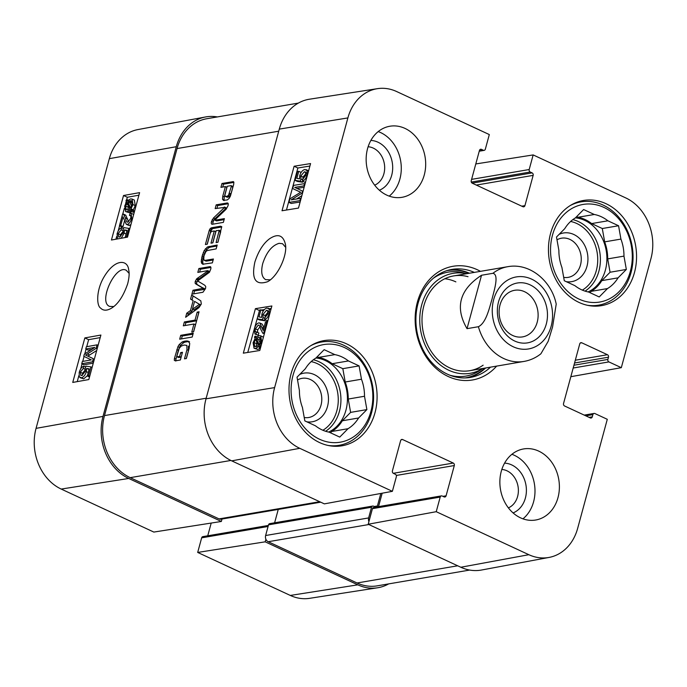 <?xml version="1.0" encoding="UTF-8"?>
<svg xmlns="http://www.w3.org/2000/svg" width="687" height="687" viewBox="0 0 687 687"><rect width="100%" height="100%" fill="white"/><g stroke="black" fill="none" stroke-linecap="round" stroke-linejoin="round"><path stroke-width="1.03" d="M83.256 368.43L80.302 372.208L80.903 375.437L81.89 375.514L85.36 371.281L85.197 368.223L85.918 366.145L90.95 366.884L88.546 375.737L87.292 375.961L89.216 368.859L86.605 368.412L86.364 371.658C85.3 375.085 83.642 377.137 81.384 377.816L79.245 376.854L79.22 372.414C80.233 369.013 81.744 366.927 83.762 366.154L83.256 368.43L85.531 369.477L82.577 373.264L82.423 375.36M92.11 367.416L90.95 366.884M89.705 376.27L88.546 375.737M89.508 376.983L87.292 375.961M89.044 369.486L86.605 368.412M87.343 375.755L83.668 378.863L80.104 377.695M85.617 367.013L83.762 366.154M97.073 344.84L96.111 348.378L85.566 355.093L93.312 358.683L92.453 361.843L81.744 363.758L82.354 361.491L91.319 359.885L83.771 356.295L84.346 354.174L94.866 347.39L85.746 349.022L86.364 346.755L97.073 344.84L98.112 345.321M97.15 348.859L96.111 348.378M96.704 350.507L87.842 356.141M89.301 356.785L93.312 358.683M93.492 362.324L92.453 361.843M93.269 363.157L84.02 364.806L81.744 363.758M91.74 349.408L88.03 350.069L85.746 349.022M123.42 230.772L121.101 229.905L118.147 233.692L118.748 236.912L119.744 236.989L123.205 232.756L123.042 229.707L123.763 227.629L128.795 228.367L126.391 237.213L125.137 237.436L127.061 230.343L124.45 229.887L124.21 233.133L121.204 238.269M123.385 230.961L120.431 234.739L120.268 236.843M129.766 228.814L128.795 228.367M126.889 230.969L124.45 229.887M117.554 238.921L117.065 233.898C118.078 230.497 119.59 228.41 121.608 227.637L121.101 229.905M123.462 228.488L121.608 227.637M119.435 225.791L122.63 214.026L123.48 214.121L125.352 217.882C126.125 221.137 126.966 222.545 127.868 222.116L130.633 218.432C131.183 216.242 130.779 215.211 129.431 215.34L130.178 213.064L131.114 213.228L131.706 218.294C130.59 221.875 129.096 223.902 127.224 224.374L126.262 224.271L123.076 216.843L120.706 225.568L119.435 225.791L121.719 226.839L122.982 226.616L120.706 225.568M122.63 214.026L125.764 215.168L128.538 221.832M124.914 215.074L125.764 215.168L124.914 215.074M127.25 222.038L127.868 222.116M130.221 215.409L129.431 215.34L130.71 215.933M131.114 213.228L133.673 214.447M130.865 224.769L128.546 225.319L126.262 224.271M124.502 221.034L122.982 226.616M129.783 208.728L127.559 209.861L126.262 209.767L125.592 205.868L127.061 202.777L129.783 208.728M128.512 205.207L127.739 209.827M128.083 205.001L126.228 204.151M130.547 207.878L127.816 201.901L130.075 200.724L131.44 200.819L132.067 204.752L130.547 207.878M132.359 201.78L130.101 202.957L131.569 206.152M130.101 202.957L127.816 201.901M131.165 202.184L128.89 201.136M131.603 210.188L130.891 211.175L130.255 209.758L127.095 211.673L125.584 211.544L124.665 206.083L126.623 201.823L126.004 200.475L126.709 199.488L127.361 200.905L130.547 198.912L132.084 199.041L132.977 204.571L130.994 208.839L131.603 210.188L133.888 211.235L133.175 212.223L130.891 211.175M131.732 211.553L129.379 212.73L125.584 211.544M128.16 200.157L126.709 199.488L127.335 197.263L138.903 195.194M132.084 199.041L134.36 200.089L135.262 205.628L133.278 209.896L130.994 208.839M133.278 209.896L133.888 211.235M126.288 201.093L125.652 203.446M124.278 208.487L122.784 214M119.564 225.851L118.138 231.107M116.67 236.508L115.931 239.205M100.208 337.609L88.64 339.67L86.734 346.686M84.836 337.918L100.903 335.05L88.812 379.559L72.745 382.427L84.836 337.918L88.64 339.67M86.064 349.168L84.776 353.899M84.08 356.441L82.732 361.422M82.054 363.904L80.697 368.919M78.868 375.643L77.245 381.62M123.531 195.512L139.598 192.635L127.507 237.144L111.44 240.012L123.531 195.512L127.335 197.263M113.767 306.565L109.671 306.411C97.769 302.28 115.485 263.902 126.279 270.317L129.062 273.323M127.696 283.697C129.19 277.703 129.517 273.108 128.684 269.905C127.902 259.617 114.798 257.78 103.282 278.226C96.111 291.211 96.592 305.835 100.637 308.111C103.222 310.747 106.683 310.859 111.028 308.437C117.76 304.616 123.316 296.372 127.696 283.697M205.507 116.97L137.924 129.577A47.017 38.558 80.3 0 0 109.336 158.663L36.059 428.362A47.017 38.558 80.3 0 0 61.212 489.067L153.836 532.073L221.343 521.467L128.718 478.461A48.064 39.417 -99.7 0 1 103.007 416.399L176.284 146.709A48.064 39.417 -99.7 0 1 205.507 116.97A48.064 39.417 -99.7 0 1 217.324 116.936M221.343 521.467L222.004 519.037M265.903 539.226L265.191 541.828L197.684 552.434L290.309 595.44A47.017 38.558 80.3 0 0 309.579 598.334L377.515 587.789A48.064 39.417 -99.7 0 1 357.815 584.835L265.191 541.828M388.662 583.898A48.064 39.417 -99.7 0 1 377.515 587.789M197.684 552.434L201.66 537.827A1.924 1.58 -99.7 0 1 202.845 536.633L268.368 525.443M207.74 535.8L211.201 523.056M368.12 146.752A19.871 16.299 -99.7 0 1 384.334 163.755A19.871 16.299 -99.7 0 1 374.681 185.172M501.828 469.461A19.871 16.299 -99.7 0 1 518.041 486.456A19.871 16.299 -99.7 0 1 508.389 507.882M556.994 239.832A19.871 16.299 -99.7 0 1 575.302 243.396A19.871 16.299 -99.7 0 1 580.481 265.036A19.871 16.299 -99.7 0 1 563.683 277.368M297.531 379.971A19.871 16.299 -99.7 0 1 315.84 383.544A19.871 16.299 -99.7 0 1 321.018 405.175A19.871 16.299 -99.7 0 1 304.221 417.516M310.91 345.621A52.392 42.972 -99.7 0 1 321.516 342.023A52.392 42.972 -99.7 0 1 372.689 386.429A52.392 42.972 -99.7 0 1 339.155 445.305A52.392 42.972 -99.7 0 1 327.957 445.425M570.373 205.482A52.392 42.972 -99.7 0 1 580.97 201.875A52.392 42.972 -99.7 0 1 632.152 246.29A52.392 42.972 -99.7 0 1 598.609 305.165A52.392 42.972 -99.7 0 1 587.419 305.286M306.849 421.818A24.68 20.241 80.3 0 0 327.51 406.472A24.68 20.241 80.3 0 0 321.662 380.246A24.68 20.241 80.3 0 0 299.712 374.458M330.473 432.793L331.761 431.488L348.026 428.705L339.747 437.095L329.09 432.149A39.417 32.323 -99.7 0 1 315.479 425.828L304.822 420.882L302.452 407.546A39.417 32.323 -99.7 0 1 299.412 390.508L297.033 377.172L305.32 368.782A39.417 32.323 -99.7 0 1 315.891 358.064L324.17 349.674L334.827 354.621L318.562 357.403L317.179 356.759M332.173 363.715L348.438 360.941L359.095 365.888L342.83 368.67L332.173 363.715A39.417 32.323 -99.7 0 0 318.562 357.403M348.24 399.044L364.505 396.262L366.884 409.598L350.619 412.38L348.24 399.044A39.417 32.323 -99.7 0 0 345.209 382.006L342.83 368.67M366.884 409.598L358.597 417.988L342.341 420.77L350.619 412.38M359.095 365.888L361.474 379.224L345.209 382.006M293.023 375.308A49.507 40.602 -99.7 0 1 362.212 362.727A49.507 40.602 -99.7 0 1 340.64 442.127A49.507 40.602 -99.7 0 1 293.023 375.308M334.827 354.621A39.417 32.323 -99.7 0 1 348.438 360.941M361.474 379.224A39.417 32.323 -99.7 0 1 364.505 396.262M358.597 417.988A39.417 32.323 -99.7 0 1 348.026 428.705M342.341 420.77A39.417 32.323 -99.7 0 1 331.761 431.488M315.96 357.996A38.455 31.533 -99.7 0 1 346.772 390.826A38.455 31.533 -99.7 0 1 328.644 432.063M566.311 281.679A24.68 20.241 80.3 0 0 586.973 266.333A24.68 20.241 80.3 0 0 581.125 240.098A24.68 20.241 80.3 0 0 559.175 234.319M589.935 292.645L591.224 291.34L607.488 288.566L599.21 296.956L588.553 292.009A39.417 32.323 -99.7 0 1 574.942 285.689L564.285 280.743L561.906 267.398A39.417 32.323 -99.7 0 1 558.875 250.369L556.496 237.024L564.774 228.634A39.417 32.323 -99.7 0 1 575.354 217.925L583.632 209.535L594.289 214.481L578.025 217.255L576.642 216.62M591.636 223.576L607.901 220.802L618.558 225.748L602.293 228.522L591.636 223.576A39.417 32.323 -99.7 0 0 578.025 217.255M607.703 258.896L623.968 256.122L626.338 269.459L610.073 272.241L607.703 258.896A39.417 32.323 -99.7 0 0 604.663 241.867L602.293 228.522M626.338 269.459L618.06 277.849L601.795 280.631L610.073 272.241M618.558 225.748L620.928 239.085L604.663 241.867M552.477 235.16A49.507 40.602 -99.7 0 1 621.675 222.588A49.507 40.602 -99.7 0 1 600.103 301.979A49.507 40.602 -99.7 0 1 552.477 235.16M594.289 214.481A39.417 32.323 -99.7 0 1 607.901 220.802M620.928 239.085A39.417 32.323 -99.7 0 1 623.968 256.122M618.06 277.849A39.417 32.323 -99.7 0 1 607.488 288.566M601.795 280.631A39.417 32.323 -99.7 0 1 591.224 291.34M575.414 217.856A38.455 31.533 -99.7 0 1 606.235 250.686A38.455 31.533 -99.7 0 1 588.106 291.923M467.916 377.756A54.797 44.938 80.3 0 0 485.632 367.983M469.444 273.228A54.797 44.938 80.3 0 0 449.496 269.897M466.567 273.718A50.701 41.581 80.3 0 0 420.624 330.327A50.701 41.581 80.3 0 0 482.746 368.481M468.019 276.689A48.064 39.417 80.3 0 0 422.831 329.949A48.064 39.417 80.3 0 0 483.133 365.192M455.859 281.868A48.064 39.417 80.3 0 0 444.858 278.742M302.958 178.903L305.964 175.142L305.329 171.905L304.307 171.81L300.777 176.018L300.966 179.084L300.245 181.162L295.075 180.355L297.48 171.51L298.768 171.303L296.836 178.397L299.523 178.878L299.747 175.632C300.812 172.205 302.503 170.161 304.805 169.509L307.012 170.505L307.072 174.953C306.058 178.354 304.521 180.423 302.452 181.179L302.958 178.903M306.557 172.866L303.036 177.074L302.864 179.324M302.735 179.917L300.966 179.084M302.804 181.342L302.495 182.218L300.245 181.162M302.495 182.218L297.325 181.411L295.075 180.355M300.872 172.901L301.018 172.36L298.768 171.303M299.446 178.165L299.257 178.835M306.127 169.646L308.6 170.823M305.612 181.823L304.71 182.235L302.452 181.179M288.952 202.407L289.914 198.861L300.683 192.257L292.705 188.564L293.564 185.404L304.539 183.609L303.929 185.876L294.74 187.379L302.512 191.072L301.937 193.193L291.194 199.874L300.537 198.345L299.927 200.613L288.952 202.407L291.202 203.455L300.125 202.004M299.188 191.596L292.705 188.564M305.062 183.85L304.539 183.609M304.444 186.117L303.929 185.876M304.135 187.268L296.999 188.436L294.74 187.379M303.036 191.312L302.512 191.072M296.999 188.436L303.036 191.304M302.46 193.433L301.937 193.193M301.842 195.709L296.552 198.998M301.052 198.586L300.537 198.345M300.442 200.853L299.927 200.613M265.105 317.42L268.11 313.667L267.475 310.421L266.453 310.326L262.923 314.534L263.112 317.6L262.391 319.678L257.221 318.88L259.626 310.026L260.914 309.82L258.982 316.913L261.67 317.403L261.893 314.148C262.966 310.722 264.65 308.686 266.951 308.034L269.158 309.021L269.218 313.47C268.205 316.87 266.668 318.94 264.598 319.695L265.105 317.42M268.703 311.383L265.182 315.591L265.01 317.841M264.881 318.433L263.112 317.6M264.95 319.859L264.641 320.735L262.391 319.678M264.641 320.735L259.471 319.936L257.221 318.88M263.018 311.417L263.164 310.876L260.914 309.82M261.592 316.681L261.404 317.351M268.282 308.171L270.927 309.476M268.024 320.168L266.857 320.752L264.598 319.695M266.839 321.576L263.645 333.341L262.778 333.229L260.828 329.442C260.012 326.162 259.145 324.736 258.218 325.157L255.409 328.824C254.86 331.014 255.272 332.053 256.663 331.933L255.907 334.208L254.946 334.028L254.31 328.944C255.427 325.363 256.947 323.345 258.862 322.899L259.858 323.019L263.173 330.507L265.543 321.782L267.552 321.902M264.358 333.667L262.778 333.229M258.862 325.243L259.428 325.724M260.467 326.213L257.659 329.872L257.591 332.371M255.839 331.855L258.913 332.989L258.166 335.265L255.907 334.208M258.166 335.265L254.946 334.028M259.858 323.019L262.108 324.075L263.988 327.519M260.88 338.511L258.604 339.618L256.345 338.571L258.621 337.454L259.961 337.575L260.665 341.491L259.179 344.573L256.345 338.571M258.604 339.618L260.158 342.916M255.564 339.412L258.406 345.441L256.105 346.592L254.697 346.48L254.035 342.53L255.564 339.412M256.835 342.092L256.165 346.583M254.465 337.085L255.186 336.098L255.856 337.532L259.085 335.642L260.648 335.797L261.618 341.284L259.634 345.527L260.279 346.892L259.566 347.871L258.887 346.446L255.633 348.412L254.044 348.249L253.099 342.693L255.109 338.442L254.465 337.085M256.672 336.793L255.186 336.098M260.648 335.797L263.404 337.188M260.966 346.154L259.634 345.527M260.708 347.09L260.279 346.892M260.39 348.266L259.566 347.871M260.33 348.232L257.883 349.468L254.044 348.249M271.202 308.454L269.493 308.738M264.375 309.571L261.412 310.052M259.531 310.361L247.758 352.44M298.484 208.067L282.022 210.754L294.113 166.245L310.576 163.566L298.484 208.067M309.897 166.048L297.866 168.006L286.453 210.033M294.113 166.245L297.866 168.006M259.789 350.482L243.327 353.17L255.418 308.661L271.88 305.973L259.789 350.482M255.418 308.661L259.171 310.421M270.266 279.815L265.706 279.661C261.721 277.308 260.734 271.932 262.735 263.525C266.462 252.249 271.923 245.508 279.111 243.318L282.537 243.713L285.62 247.268M254.894 261.953C251.244 279.094 255.452 285.689 267.526 281.739C278.012 276.397 287.844 254.628 285.345 243.954C283.044 235.074 277.797 233.34 269.587 238.75C263.301 243.43 258.406 251.167 254.894 261.953M377.421 88.666L309.485 99.211A48.064 39.417 80.3 0 0 279.291 129.113L206.014 398.812A48.064 39.417 80.3 0 0 231.725 460.865L324.35 503.872L392.38 491.325L299.764 448.319A47.017 38.558 -99.7 0 1 274.611 387.614L347.88 117.924A47.017 38.558 -99.7 0 1 377.421 88.666A47.017 38.558 -99.7 0 1 396.691 91.56L489.316 134.566L485.34 149.173A1.924 1.58 80.3 0 1 483.347 150.247L481.458 149.371A1.924 1.58 -99.7 0 0 479.457 150.453L471.239 180.715A1.924 1.58 -99.7 0 0 472.27 183.197L522.927 206.718A1.924 1.58 -99.7 0 0 524.92 205.636L533.146 175.374A1.924 1.58 -99.7 0 0 532.116 172.892L530.227 172.016A1.924 1.58 80.3 0 1 529.196 169.534L533.164 154.927L625.788 197.933A47.017 38.558 -99.7 0 1 650.941 258.638L621.314 367.674L570.837 376.691M379.37 190.222A25.634 21.031 80.3 0 0 392.251 162.407A25.634 21.031 80.3 0 0 370.868 140.44M389.228 196.13A36.05 29.567 80.3 0 0 399.877 179.109A36.05 29.567 80.3 0 0 378.211 131.586M513.077 512.923A25.634 21.031 80.3 0 0 525.959 485.108A25.634 21.031 80.3 0 0 504.576 463.141M522.944 518.84A36.05 29.567 80.3 0 0 533.584 501.811A36.05 29.567 80.3 0 0 511.918 454.296M460.822 567.247A48.064 39.417 80.3 0 0 481.493 570.03L549.076 557.423A47.017 38.558 -99.7 0 1 528.853 554.701L436.236 511.695L368.206 524.241L460.822 567.247L528.853 554.701M368.206 524.241L372.431 508.663A1.924 1.58 -99.7 0 1 373.625 507.47L441.389 495.894A1.924 1.58 80.3 0 0 440.204 497.087L436.236 511.695M378.52 506.628L382.17 493.214M375.008 412.681A53.354 43.753 -99.7 0 1 342.023 445.786A53.354 43.753 -99.7 0 1 289.914 400.564A53.354 43.753 -99.7 0 1 324.058 340.606A53.354 43.753 -99.7 0 1 375.008 412.681M634.47 272.541A53.354 43.753 -99.7 0 1 601.486 305.646A53.354 43.753 -99.7 0 1 549.368 260.425A53.354 43.753 -99.7 0 1 583.521 200.467A53.354 43.753 -99.7 0 1 634.47 272.541M557.981 497.646A36.05 29.567 -99.7 0 1 535.697 520.016A36.05 29.567 -99.7 0 1 500.488 489.462A36.05 29.567 -99.7 0 1 523.554 448.946A36.05 29.567 -99.7 0 1 557.981 497.646M424.274 174.945A36.05 29.567 -99.7 0 1 401.989 197.315A36.05 29.567 -99.7 0 1 366.772 166.752A36.05 29.567 -99.7 0 1 389.847 126.245A36.05 29.567 -99.7 0 1 424.274 174.945M490.509 367.15A54.797 44.938 -99.7 0 1 470.372 377.421A54.797 44.938 -99.7 0 1 418.048 303.396A54.797 44.938 -99.7 0 1 451.926 269.398A54.797 44.938 -99.7 0 1 474.322 272.395M480.453 271.348A57.674 47.309 80.3 0 0 417.404 302.065A57.674 47.309 80.3 0 0 438.091 370.156A57.674 47.309 80.3 0 0 496.641 366.102M549.076 557.423A47.017 38.558 -99.7 0 0 577.664 528.337L607.291 419.302L594.882 413.54A1.924 1.58 80.3 0 0 592.89 414.622L592.28 416.846A1.924 1.58 -99.7 0 1 590.288 417.919L564.577 405.983A1.924 1.58 -99.7 0 1 563.546 403.501L579.751 343.869A1.924 1.58 -99.7 0 1 581.752 342.787L607.454 354.724A1.924 1.58 -99.7 0 1 608.484 357.206L607.875 359.43A1.924 1.58 80.3 0 0 608.905 361.912L621.314 367.674M392.38 491.325L396.347 476.726A1.924 1.58 80.3 0 0 395.317 474.245L393.428 473.36A1.924 1.58 -99.7 0 1 392.406 470.878L400.624 440.616A1.924 1.58 -99.7 0 1 402.616 439.543L453.283 463.064A1.924 1.58 -99.7 0 1 454.305 465.546L446.086 495.808A1.924 1.58 -99.7 0 1 444.085 496.89L442.196 496.005A1.924 1.58 80.3 0 0 441.389 495.894M475.799 163.944L533.164 154.927M175.322 360.855L174.3 360.306L174.464 358.365L177.942 346.652L179.135 344.659L182.167 341.963L185.069 341.07L188.04 341.07L189.732 343.466L189.148 348.309L186.375 358.52L184.494 358.846L186.976 349.709L186.847 345.389L184.056 345.046L181.222 346.068L179.264 348.257L176.945 355.849L177.169 356.828L178.68 357.523L181.153 357.128L179.65 356.424L180.69 352.594L182.467 352.294L180.372 359.997L175.322 360.855L174.3 360.306L175.443 360.838M186.976 349.709L188.487 350.404L188.358 346.093M186.28 358.537L188.487 350.404M186.624 340.889L189.552 341.774M183.678 341.362L185.189 342.066L188.135 341.594M182.167 341.963L183.678 342.667L185.189 342.066M179.135 344.659L180.647 345.363L183.678 342.667M177.942 346.652L179.453 347.356L180.647 345.363M176.842 349.614L178.354 350.318L179.453 347.356M174.464 358.365L175.984 359.069L178.354 350.318M175.812 361.01L175.984 359.069M180.69 352.594L182.192 353.298M177.169 356.828L179.65 356.424M177.323 356.828L178.843 357.523M193.957 324.006L183.309 325.827L184.365 321.954L195.014 320.133L197.186 312.113L199.067 311.795L193.648 331.727L191.776 332.053L193.957 324.006L195.469 324.711L193.554 331.744M197.186 312.113L198.792 312.8M195.014 320.133L196.525 320.838L198.698 312.817M184.365 321.954L185.876 322.65L196.525 320.838M185.095 325.518L185.876 322.65M210.505 266.719L209.904 266.642L210.935 267.836L210.815 268.918L209.483 272.25L197.633 280.949L204.863 285.311L205.765 286.677L205.49 288.652L202.94 292.258L191.913 294.139L192.97 290.257L203.163 288.3L204.674 288.995L197.47 284.744L196.637 283.929L196.765 282.056L198.388 279.351L209.32 271.339L207.68 270.635L197.822 272.395L198.878 268.523L209.904 266.642L210.789 267.054M203.043 288.531L204.674 288.995M202.691 288.72L204.554 289.236M192.97 290.257L194.481 290.953L204.202 289.425M193.7 293.838L194.481 290.953M197.633 280.949L197.942 281.43M198.878 268.523L200.389 269.227L210.883 267.441M199.616 272.078L200.389 269.227M203.163 288.3L195.958 284.04L195.125 283.224L195.254 281.361L196.877 278.647L207.886 270.91L209.398 271.614M207.663 271.228L209.174 271.923M196.877 278.647L198.388 279.351M196.276 279.24L197.787 279.944M195.254 281.361L196.765 282.056M195.125 283.224L196.637 283.929M202.888 287.862L204.4 288.566M203.094 288.033L204.614 288.738M225.018 196.087L226.564 196.465L228.47 195.443L231.364 186.263L232.876 186.967L230.832 185.662L227.251 186.271L224.941 194.953L225.018 196.087L227.217 197.203L229.011 196.903L230.686 194.876L232.876 186.967M231.313 186.503L232.824 187.208M229.492 193.236L231.004 193.932M229.389 193.519L230.901 194.223M229.175 194.172L230.686 194.876M228.47 195.443L229.982 196.147M227.5 196.199L229.011 196.903M226.564 196.465L228.075 197.169M226.358 196.499L227.869 197.203M226.16 196.508L227.672 197.212M226.538 196.791L227.217 197.203L226.538 196.791M231.364 186.263L230.832 185.662M223.739 200.492L222.511 199.264L222.751 196.233L225.37 186.589L220.931 187.353L221.987 183.481L233.314 181.626L233.829 182.124L233.692 184.365L230.403 196.13L229.175 198.345L227.251 199.951L223.344 200.338M232.987 181.6L233.743 181.943M221.987 183.481L223.498 184.176L233.898 182.399M222.717 187.044L223.498 184.176M225.37 186.589L226.882 187.293L224.263 196.929L222.751 196.233M222.511 199.264L224.022 199.969L224.263 196.929M224.305 200.57L224.022 199.969M209.209 230.506L210.067 228.728L211.733 227.723L220.613 226.203L221.721 226.684L217.959 242.262L216.079 242.58L219.205 230.454L216.165 230.66L212.85 242.846L210.969 243.172L214.284 230.978L211.347 231.476L210.265 233.211L207.276 244.194L205.396 244.52L209.209 230.506L210.72 231.21L212.463 228.668L221.807 226.959M214.284 230.978L215.795 231.682L212.755 242.863M218.973 230.205L220.493 230.909L219.205 230.454M219.101 231.467L220.613 232.172L220.716 231.158M217.865 242.279L220.613 232.172M221.721 226.684L220.613 226.203L221.738 226.727M210.952 227.964L212.463 228.668M210.067 228.728L211.579 229.432M209.423 229.879L210.935 230.583M207.182 244.211L210.72 231.21M214.971 220.209L216.568 220.922L214.988 220.218L224.383 218.629L223.361 222.382L212.455 224.245C211.304 224.357 210.995 223.438 211.519 221.497L213.468 218.002L224.597 207.388L215.16 208.608L216.182 204.846L227.139 202.974C228.264 202.914 228.548 203.867 227.99 205.825L226.117 209.252L214.928 219.926L216.568 220.922L224.108 219.634M216.182 204.846L217.693 205.55L228.256 203.747M216.946 208.298L217.693 205.55M224.597 207.388L226.092 207.835L224.357 207.036M224.503 207.543L226.109 208.092M224.168 207.903L226.014 208.247M213.468 218.002L214.979 218.706L225.68 208.599M212.197 219.668L213.717 220.372L214.979 218.706M211.519 221.497L213.03 222.193L213.717 220.372M212.798 224.185L213.03 222.193M212.455 224.245L211.699 224.091M192.429 309.262L198.835 304.753L200.63 305.071L194.576 301.361L192.429 309.262L193.94 309.966L200.346 305.449M198.835 304.753L199.024 304.049L194.576 301.361M199.024 304.049L200.535 304.753M199.118 304.375L200.63 305.071M191.673 295.032L200.819 300.854L201.317 303.998L198.99 307.613L185.627 317.291L186.735 313.203L190.471 310.55L193.159 300.657L190.565 299.103L191.673 295.032M190.565 299.103L192.077 299.807L193.124 295.951M193.159 300.657L192.077 299.807M190.471 310.55L191.982 311.254L192.515 309.305M186.735 313.203L188.247 313.907L191.982 311.254M187.749 315.754L188.247 313.907M193.253 333.178L192.205 337.051L179.676 339.189L180.733 335.316L193.253 333.178M180.733 335.316L182.244 336.02L192.987 334.183M181.462 338.889L182.244 336.02M203.687 259.729L205.095 260.39L213.408 258.999L212.36 262.872L202.674 264.22L201.514 263.018L201.231 261.438L202.115 256.105L204.168 250.609L207.362 247.002L217.212 245.019L216.156 248.892L207.208 250.557L205.902 251.597L203.996 255.779L203.687 259.729L204.546 260.407L206.607 261.094L213.133 260.004M209.088 246.401L210.6 247.105L216.937 246.023M207.362 247.002L208.882 247.698L210.6 247.105M205.396 248.746L206.907 249.45L208.882 247.698M204.168 250.609L205.679 251.313L206.907 249.45M203.258 252.584L204.769 253.288L205.679 251.313M202.115 256.105L203.635 256.801L204.769 253.288M201.36 259.566L202.871 260.27L203.635 256.801M201.231 261.438L202.742 262.142L202.871 260.27M201.514 263.018L203.026 263.714L202.742 262.142M203.378 264.332L203.026 263.714M205.198 260.433L206.057 261.103L205.198 260.433M298.338 103.102L206.761 118.739A48.064 39.417 80.3 0 0 177.048 148.564L104.501 415.592A48.064 39.417 80.3 0 0 130.212 477.654L219.059 518.9A4.809 3.942 80.3 0 0 221.077 519.192L320.692 502.18M368.91 521.631A4.809 3.942 -99.7 0 1 368.636 517.929L371.538 507.246A1.924 1.58 -99.7 0 1 372.732 506.053L269.725 523.64A1.924 1.58 80.3 0 0 268.531 524.834L265.629 535.517A4.809 3.942 80.3 0 0 268.205 541.725L357.042 582.98A48.064 39.417 80.3 0 0 377.223 585.848L469.676 570.064M278.252 509.428L274.62 522.807M372.732 506.053A1.924 1.58 -99.7 0 1 373.539 506.164L375.428 507.04A1.924 1.58 80.3 0 0 375.643 507.126M376.785 506.929A1.924 1.58 80.3 0 0 377.421 505.967L380.821 493.464M537.2 322.22A23.633 19.382 -99.7 0 1 522.592 336.888A23.633 19.382 -99.7 0 1 499.509 316.853A23.633 19.382 -99.7 0 1 514.632 290.292A23.633 19.382 -99.7 0 1 537.2 322.22M546.294 324.032A30.365 24.904 80.3 0 0 517.088 283.053A30.365 24.904 80.3 0 0 503.854 331.744A30.365 24.904 80.3 0 0 546.294 324.032M478.401 326.711L467.023 328.661C454.708 307.441 459.543 289.639 481.527 275.255L492.914 273.306C499.234 274.585 494.348 289.759 492.072 298.914C489.35 308.154 486.07 323.045 478.401 326.711A48.064 39.417 -99.7 0 0 523.992 361.431C530.218 360.34 535.843 357.798 540.884 353.796L548.174 341.319L552.563 327.003L556.212 304.092C551.678 281.232 530.012 262.589 507.813 266.676L453.6 275.934M467.023 328.661L481.527 275.255M82.577 373.264L80.302 372.208M88.228 372.517L86.364 371.658M83.668 378.863L81.384 377.816M89.662 355.007L87.378 353.96M120.431 234.739L118.147 233.692M126.073 233.992L124.21 233.133M127.636 218.93L125.352 217.882M132.522 218.672L131.706 218.294M129.508 225.422L127.224 224.374M127.876 206.916L125.592 205.868M132.179 201.695L130.075 200.724M131.019 212.085L128.735 211.038M129.379 212.73L127.095 211.673M135.262 205.628L132.977 204.571M103.007 416.399L36.059 428.362M176.284 146.709L109.336 158.663M268.085 526.482L201.66 537.827M128.718 478.461L61.212 489.067M357.815 584.835L290.309 595.44M311.168 361.611A36.531 29.962 -99.7 0 1 337.635 392.414A36.531 29.962 -99.7 0 1 322.89 430.26M313.392 359.756A38.455 31.533 -99.7 0 1 340.271 391.968A38.455 31.533 -99.7 0 1 325.604 431.273M570.631 221.472A36.531 29.962 -99.7 0 1 597.097 252.275A36.531 29.962 -99.7 0 1 582.353 290.12M572.855 219.617A38.455 31.533 -99.7 0 1 599.734 251.82A38.455 31.533 -99.7 0 1 585.066 291.125M468.8 273.34A54.419 44.629 80.3 0 0 446.782 270.661M465.099 377.936A54.419 44.629 80.3 0 0 484.988 368.095M466.662 273.701L463.957 272.962A52.736 43.255 80.3 0 0 433.334 278.269M449.891 375.222A52.736 43.255 80.3 0 0 480.539 370.061L482.849 368.464M305.964 172.592L304.307 171.81M303.036 177.074L300.777 176.018M308.497 171.2L307.012 170.505M268.11 311.108L266.453 310.326M265.182 315.591L262.923 314.534M270.841 309.811L269.158 309.021M269.776 313.727L269.218 313.47M257.659 329.872L255.409 328.824M263.791 328.24L262.005 327.407M260.734 338.442L258.621 337.454M256.294 343.586L254.035 342.53M262.211 341.568L261.618 341.284M261.558 343.964L260.777 343.603M257.883 349.468L255.633 348.412M279.291 129.113L347.88 117.924M206.014 398.812L274.611 387.614M580.214 343.053L581.752 342.787M575.311 360.22L607.454 354.724M574.555 363.002L608.484 357.206M573.946 365.226L607.875 359.43M573.19 368.017L608.905 361.912M585.779 415.833L592.89 414.622M589.128 417.387L592.28 416.846M521.768 206.177L524.92 205.636M479.93 149.637L481.458 149.371M479.328 150.934L483.347 150.247M471.6 179.367L529.196 169.534M471.299 182.081L530.227 172.016M472.149 183.137L532.116 172.892M476.331 185.078L533.146 175.374M401.088 439.8L402.616 439.543M393.316 473.3L453.283 463.064M396.322 475.447L454.305 465.546M442.926 496.349L446.086 495.808M372.431 508.663L440.204 497.087M231.725 460.865L299.764 448.319M185.069 341.07L186.581 341.774M207.337 271.468L208.848 272.172M197.555 278.158L199.067 278.862M195.958 284.04L197.47 284.744M211.733 227.723L213.253 228.419M202.588 254.491L204.099 255.195M201.712 257.719L203.223 258.415M205.611 260.33L207.122 261.034M205.095 260.39L206.607 261.094M278.724 131.2L177.048 148.564M206.169 398.228L104.501 415.592M457.688 565.787L357.042 582.98M368.842 524.533L268.205 541.725M368.636 517.929L265.629 535.517M371.538 507.246L268.531 524.834M377.421 505.967L374.269 506.508M319.695 501.716L219.059 518.9M130.212 477.654L230.875 460.462M531.601 279.12A36.531 29.962 -99.7 0 1 551.137 326.282A36.531 29.962 -99.7 0 1 513.223 346.763A36.531 29.962 -99.7 0 1 493.678 299.601A36.531 29.962 -99.7 0 1 531.601 279.12M492.914 273.306A48.064 39.417 -99.7 0 1 507.813 266.676M123.402 214.078L125.687 215.134M321.516 342.023L316.072 342.95M339.155 445.305L333.71 446.232M580.97 201.875L575.534 202.811M598.609 305.165L593.173 306.093M285.466 244.855L285.311 243.979M584.225 415.111L594.075 413.428M479.26 151.2L484.155 150.367M226.873 197.117L225.353 196.422M232.678 186.366L231.167 185.662M225.997 207.749L224.486 207.045M205.731 260.991L204.219 260.287M523.992 361.431L469.779 370.697"/></g></svg>
